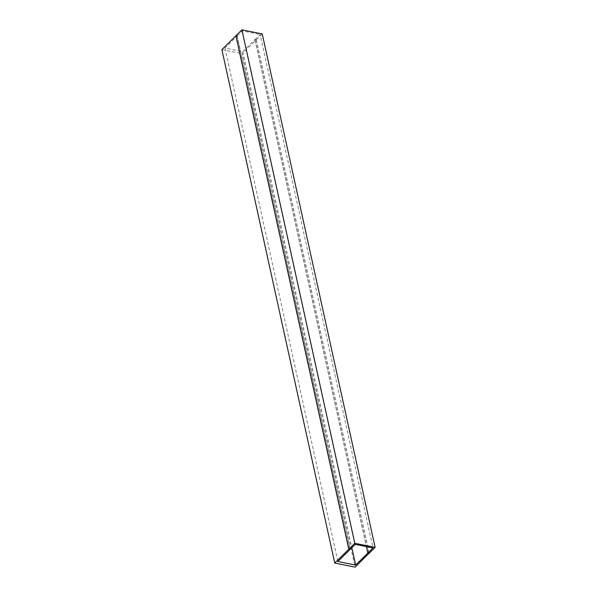 <?xml version="1.0" encoding="UTF-8"?>
<svg xmlns="http://www.w3.org/2000/svg" width="597" height="597" viewBox="0 0 597 597"><rect width="100%" height="100%" fill="white"/><g stroke="black" fill="none" stroke-linecap="round" stroke-linejoin="round"><path stroke-width="0.45" stroke-dasharray="2.98 2.24" d="M262.24 33.939L256.3 39.805L255.023 39.551L366.513 546.643M256.3 39.805L369.185 553.247M255.023 39.551L260.135 34.507L373.021 547.949M235.964 35.716L237.233 35.969L350.118 549.412M237.233 35.969L242.337 30.932L260.135 34.507M242.337 30.932L355.23 544.374M235.979 35.798L237.166 36.036L224.979 48.059L242.778 51.641L254.956 39.618L256.232 39.872L242.21 53.708L355.096 567.15M256.232 39.872L369.095 553.232M254.956 39.618L366.431 546.628M242.778 51.641L351.842 547.71M221.875 49.618L242.21 53.708M237.166 36.036L350.036 549.397M224.979 48.059L337.872 561.501"/><path stroke-width="0.9" d="M241.904 29.85L262.24 33.939L375.125 547.382L369.185 553.247L367.916 552.994L373.021 547.949L355.23 544.374L350.118 549.412L348.849 549.158L235.964 35.716L241.904 29.85L354.79 543.292L348.849 549.158M366.513 546.643L367.916 552.994M354.79 543.292L375.125 547.382M369.095 553.232L355.096 567.15L334.76 563.061L221.875 49.618L235.897 35.783L348.782 549.225L334.76 563.061M366.431 546.628L367.849 553.061L369.118 553.315M351.842 547.71L355.663 565.083L367.849 553.061M350.036 549.397L348.782 549.225M355.663 565.083L337.872 561.501L350.051 549.479"/></g></svg>
